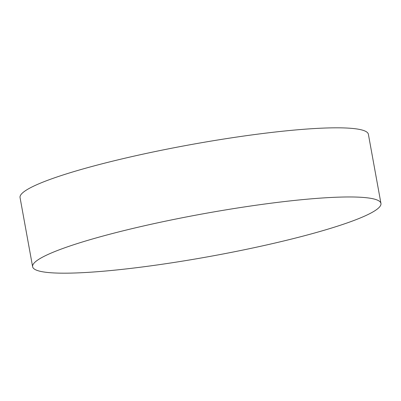 <?xml version="1.0" encoding="UTF-8"?>
<svg xmlns="http://www.w3.org/2000/svg" width="401" height="401" viewBox="0 0 401 401"><rect width="100%" height="100%" fill="white"/><g stroke="black" fill="none" stroke-linecap="round" stroke-linejoin="round"><path stroke-width="0.6" d="M49.503 272.645A177.021 21.574 169.7 0 0 247.061 249.191A177.021 21.574 169.7 0 0 380.95 203.422A177.021 21.574 169.7 0 0 364.063 197.503A177.021 21.574 169.7 0 0 166.505 220.956A177.021 21.574 169.7 0 0 32.616 266.725A177.021 21.574 169.7 0 0 49.503 272.645M380.95 203.422L368.384 134.275A177.021 21.574 169.7 0 0 351.497 128.355A177.021 21.574 169.7 0 0 153.939 151.809A177.021 21.574 169.7 0 0 20.05 197.578L32.616 266.725"/></g></svg>
